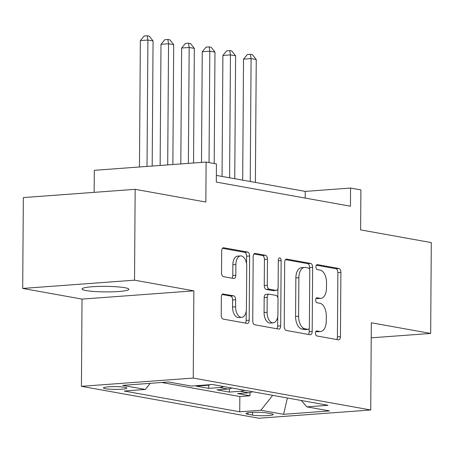 <?xml version="1.0" encoding="UTF-8"?>
<svg xmlns="http://www.w3.org/2000/svg" width="454" height="454" viewBox="0 0 454 454"><rect width="100%" height="100%" fill="white"/><g stroke="black" fill="none" stroke-linecap="round" stroke-linejoin="round"><path stroke-width="0.68" d="M315.468 333.208A2.514 1.407 85.8 0 0 316.869 335.954L338.395 339.83A3.592 2.015 85.8 0 0 338.684 339.842A3.592 2.015 85.8 0 0 340.443 336.624L340.892 272.417A3.592 2.015 85.8 0 0 338.894 268.49L317.369 264.614A2.514 1.407 85.8 0 0 317.164 264.608A2.514 1.407 85.8 0 0 315.933 266.856A2.514 1.407 85.8 0 0 317.335 269.608L320.121 270.113A11.498 6.447 85.8 0 1 326.522 282.689L326.483 288.04A11.498 6.447 85.8 0 1 320.847 298.34A11.498 6.447 85.8 0 1 319.922 298.289L317.136 297.79A2.514 1.407 85.8 0 0 316.937 297.779A2.514 1.407 85.8 0 0 315.7 300.032A2.514 1.407 85.8 0 0 317.102 302.784L319.888 303.283A11.498 6.447 85.8 0 1 326.29 315.865L326.25 321.216A11.498 6.447 85.8 0 1 320.615 331.516A11.498 6.447 85.8 0 1 319.69 331.465L316.903 330.966A2.514 1.407 85.8 0 0 316.705 330.955A2.514 1.407 85.8 0 0 315.468 333.208M86.095 290.56A23.421 2.764 -179.6 0 0 112.342 291.82A23.421 2.764 -179.6 0 0 128.862 289.294A23.421 2.764 -179.6 0 0 124.782 287.705A23.421 2.764 -179.6 0 0 98.535 286.44A23.421 2.764 -179.6 0 0 82.021 288.965A23.421 2.764 -179.6 0 0 86.095 290.56M371.264 333.14A23.421 2.764 -179.6 0 0 371.349 332.907A23.421 2.764 -179.6 0 0 371.264 332.674M105.487 388.732A11.713 1.385 -179.6 0 0 118.613 389.362A11.713 1.385 -179.6 0 0 126.87 388.096A11.713 1.385 -179.6 0 0 124.833 387.302A11.713 1.385 -179.6 0 0 111.707 386.672A11.713 1.385 -179.6 0 0 103.45 387.932A11.713 1.385 -179.6 0 0 105.487 388.732M223.408 293.971A3.592 2.015 85.8 0 0 223.118 293.954A3.592 2.015 85.8 0 0 221.359 297.171L221.234 315.184A3.592 2.015 85.8 0 0 223.232 319.117L247.135 323.413A3.592 2.015 85.8 0 0 247.424 323.43A3.592 2.015 85.8 0 0 249.189 320.212L249.638 256.005A3.592 2.015 85.8 0 0 247.634 252.072L223.731 247.776A3.592 2.015 85.8 0 0 223.442 247.759A3.592 2.015 85.8 0 0 221.683 250.977L221.529 272.735A3.592 2.015 85.8 0 0 223.533 276.668L233.759 278.506A3.592 2.015 85.8 0 0 234.048 278.523A3.592 2.015 85.8 0 0 235.813 275.306L235.887 264.517A9.608 5.386 85.8 0 1 240.597 255.908A9.608 5.386 85.8 0 1 246.726 266.464L246.431 308.731A9.608 5.386 85.8 0 1 241.715 317.34A9.608 5.386 85.8 0 1 235.592 306.785L235.643 299.742A3.592 2.015 85.8 0 0 233.64 295.809L222.835 294.01M371.23 337.827L430.664 333.446L431.3 242.595L360.618 229.883L360.896 189.908L350.579 188.052L350.454 206.218L216.308 182.094L216.439 163.922L206.122 162.067L94.296 170.318L94.143 192.354M134.526 280.18L22.7 288.432L82.032 299.101L193.858 290.849L134.526 280.18L135.156 189.329L205.838 202.041L206.122 162.067M193.858 290.849L193.245 378.069L370.725 409.99L258.899 418.236L81.425 386.32L193.245 378.069M430.664 333.446L371.332 322.771L370.725 409.99M284.232 326.517A3.592 2.015 85.8 0 0 286.23 330.444L310.133 334.746A3.592 2.015 85.8 0 0 310.423 334.763A3.592 2.015 85.8 0 0 312.187 331.545L312.636 267.338A3.592 2.015 85.8 0 0 310.632 263.405L286.729 259.103A3.592 2.015 85.8 0 0 286.44 259.092A3.592 2.015 85.8 0 0 284.681 262.31L284.232 326.517M278.637 329.082L254.734 324.78A3.592 2.015 85.8 0 1 252.73 320.847L253.179 256.641A3.592 2.015 85.8 0 1 254.944 253.423A3.592 2.015 85.8 0 1 255.233 253.44L265.459 255.279A3.592 2.015 85.8 0 1 267.463 259.211L267.281 285.254A3.592 2.015 85.8 0 0 269.279 289.181L276.066 290.401A3.592 2.015 85.8 0 0 276.355 290.418A3.592 2.015 85.8 0 0 278.115 287.2L278.308 260.091A2.514 1.407 85.8 0 1 279.539 257.838A2.514 1.407 85.8 0 1 281.145 260.602L280.685 325.876A3.592 2.015 85.8 0 1 278.926 329.093A3.592 2.015 85.8 0 1 278.637 329.082M22.7 288.432L23.336 197.581L135.156 189.329M205.577 385.009L207.336 385.327L196.31 386.138L208.692 388.369L208.709 385.134M223.578 386.513A14.642 11.997 100.2 0 1 219.719 387.551L227.976 389.038L216.944 389.85L229.327 392.08L240.359 391.269A14.642 11.997 -79.8 0 0 244.212 390.224M229.349 388.845L229.327 392.08M271.259 413.713L266.719 412.896A11.344 1.339 -179.6 0 0 254.007 412.289A11.344 1.339 -179.6 0 0 246.006 413.509A11.344 1.339 -179.6 0 0 247.98 414.281L252.52 415.098A11.344 1.339 -179.6 0 0 265.232 415.711A11.344 1.339 -179.6 0 0 273.234 414.485A11.344 1.339 -179.6 0 0 271.259 413.713M150.149 383.341L145.32 389.453L124.163 391.013L239.735 411.801L260.891 410.24L272.661 395.343M145.32 389.453L122.62 385.372L168.559 381.984L191.259 386.065L212.415 384.504L327.981 405.291L306.825 406.852L329.53 410.932L283.591 414.32L260.891 410.24M161.72 382.489L239.837 396.541L249.961 395.792L237.584 393.567L248.61 392.75A14.642 11.997 -79.8 0 0 252.469 391.711M219.719 387.551L208.692 388.369M82.032 299.101L81.425 386.32M350.579 188.052L305.247 191.395L216.359 175.409M305.196 198.08L305.247 191.395M249.984 392.557L249.961 395.792M239.837 396.541L239.735 411.801M301.229 400.479L306.825 406.852M227.976 389.038A14.642 11.997 -79.8 0 0 231.829 388M207.336 385.327A14.642 11.997 -79.8 0 0 210.316 384.663M287.388 397.988L283.591 414.32M315.876 331.545L316.671 331.687A11.498 6.447 85.8 0 0 317.596 331.738L320.615 331.516M320.847 298.34L317.828 298.562A11.498 6.447 85.8 0 1 316.898 298.516L316.109 298.369M336.63 339.513A3.592 2.015 85.8 0 0 337.424 336.851L337.872 272.644A3.592 2.015 85.8 0 0 335.869 268.711L316.342 265.198M309.6 269.494L309.611 267.559A3.592 2.015 85.8 0 0 307.613 263.626L285.47 259.648M308.374 334.428A3.592 2.015 85.8 0 0 309.163 331.766L309.185 328.299M307.943 329.349A2.514 1.407 85.8 0 0 308.147 329.36A2.514 1.407 85.8 0 0 309.378 327.107L309.77 270.749A2.514 1.407 85.8 0 0 308.368 267.996L305.434 267.468A11.498 6.447 85.8 0 0 304.509 267.417A11.498 6.447 85.8 0 0 298.874 277.717L298.601 316.245A11.498 6.447 85.8 0 0 305.003 328.821L307.943 329.349L304.918 329.576A2.514 1.407 85.8 0 0 305.122 329.587A2.514 1.407 85.8 0 0 305.321 329.547M304.509 267.417L301.484 267.644A11.498 6.447 85.8 0 0 295.849 277.939L298.874 277.717M304.918 329.576L301.984 329.048A11.498 6.447 85.8 0 1 295.582 316.466L295.849 277.939M253.973 253.979L262.44 255.506L265.459 255.279M276.355 290.418L273.336 290.639A3.592 2.015 85.8 0 1 273.047 290.628L266.26 289.408A3.592 2.015 85.8 0 1 264.256 285.475L264.438 259.433A3.592 2.015 85.8 0 0 262.44 255.506M277.927 288.642L277.859 297.824M277.729 316.631L277.666 326.103L280.685 325.876M267.094 312.273A9.608 5.386 85.8 0 0 273.217 322.828A9.608 5.386 85.8 0 0 277.927 314.219L278.035 299.328A3.592 2.015 85.8 0 0 276.032 295.395L269.245 294.175A3.592 2.015 85.8 0 0 268.955 294.164A3.592 2.015 85.8 0 0 267.196 297.381L267.094 312.273L264.069 312.494A9.608 5.386 85.8 0 0 270.192 323.055L273.217 322.828M266.226 294.402A3.592 2.015 85.8 0 0 265.936 294.385A3.592 2.015 85.8 0 0 264.171 297.603L267.196 297.381M264.069 312.494L264.171 297.603M276.872 328.764A3.592 2.015 85.8 0 0 277.666 326.103M241.715 317.34L238.696 317.567A9.608 5.386 85.8 0 1 232.567 307.006L232.618 299.963A3.592 2.015 85.8 0 0 230.615 296.031L222.154 294.51M240.597 255.908L237.578 256.13A9.608 5.386 85.8 0 0 232.862 264.739L235.887 264.517M232 278.188A3.592 2.015 85.8 0 0 232.788 275.527L232.862 264.739M246.562 263.984L246.613 256.226A3.592 2.015 85.8 0 0 244.615 252.299L222.471 248.315M245.376 323.1A3.592 2.015 85.8 0 0 246.164 320.433L246.233 311.149M255.386 182.429L256.249 59.525L251.09 58.6L243.531 59.156L242.686 180.142M243.531 59.156L247.379 54.542L250.404 54.321L251.09 58.6L250.228 181.498M250.404 54.321L252.464 54.69L256.249 59.525M234.752 178.717L235.609 55.814L230.45 54.889L222.897 55.445L222.051 176.43M222.897 55.445L226.745 50.831L229.764 50.61L230.45 54.889L229.593 177.786M229.764 50.61L231.829 50.979L235.609 55.814M214.197 163.519L214.975 52.102L209.816 51.177L202.257 51.733L201.485 162.413M202.257 51.733L206.105 47.12L209.129 46.898L209.816 51.177L209.039 162.594M209.129 46.898L211.189 47.267L214.975 52.102M193.535 162.997L194.335 48.391L189.176 47.466L181.623 48.022L180.811 163.934M181.623 48.022L185.47 43.408L188.489 43.187L189.176 47.466L188.37 163.378M188.489 43.187L190.555 43.556L194.335 48.391M172.861 164.524L173.7 44.679L168.542 43.754L160.983 44.31L160.137 165.46M160.983 44.31L164.83 39.697L167.855 39.475L168.542 43.754L167.696 164.904M167.855 39.475L169.915 39.844L173.7 44.679M152.186 166.045L153.06 40.968L147.902 40.043L140.348 40.599L139.463 166.987M140.348 40.599L144.196 35.985L147.215 35.764L147.902 40.043L147.022 166.431M147.215 35.764L149.281 36.133L153.06 40.968M240.359 391.269L248.61 392.75M252.537 412.346L252.52 415.098M247.992 412.765L247.98 414.281M316.671 331.687L319.69 331.465M316.739 297.818L317.136 297.79M316.898 298.516L319.922 298.289M316.966 264.648L317.369 264.614M335.869 268.711L338.894 268.49M337.872 272.644L340.892 272.417M337.424 336.851L340.443 336.624M316.506 330.994L316.903 330.966M286.156 259.149L286.729 259.103M307.613 263.626L310.632 263.405M309.611 267.559L312.636 267.338M309.163 331.766L312.187 331.545M295.582 316.466L298.601 316.245M301.984 329.048L305.003 328.821M254.66 253.485L255.233 253.44M264.438 259.433L267.463 259.211M264.256 285.475L267.281 285.254M266.26 289.408L269.279 289.181M273.047 290.628L276.066 290.401M278.302 260.812L281.145 260.602M230.615 296.031L233.64 295.809M232.618 299.963L235.643 299.742M232.567 307.006L235.592 306.785M232.788 275.527L235.813 275.306M223.158 247.816L223.731 247.776M244.615 252.299L247.634 252.072M246.613 256.226L249.638 256.005M246.164 320.433L249.189 320.212M305.122 329.587L308.147 329.36M265.936 294.385L268.955 294.164"/></g></svg>
